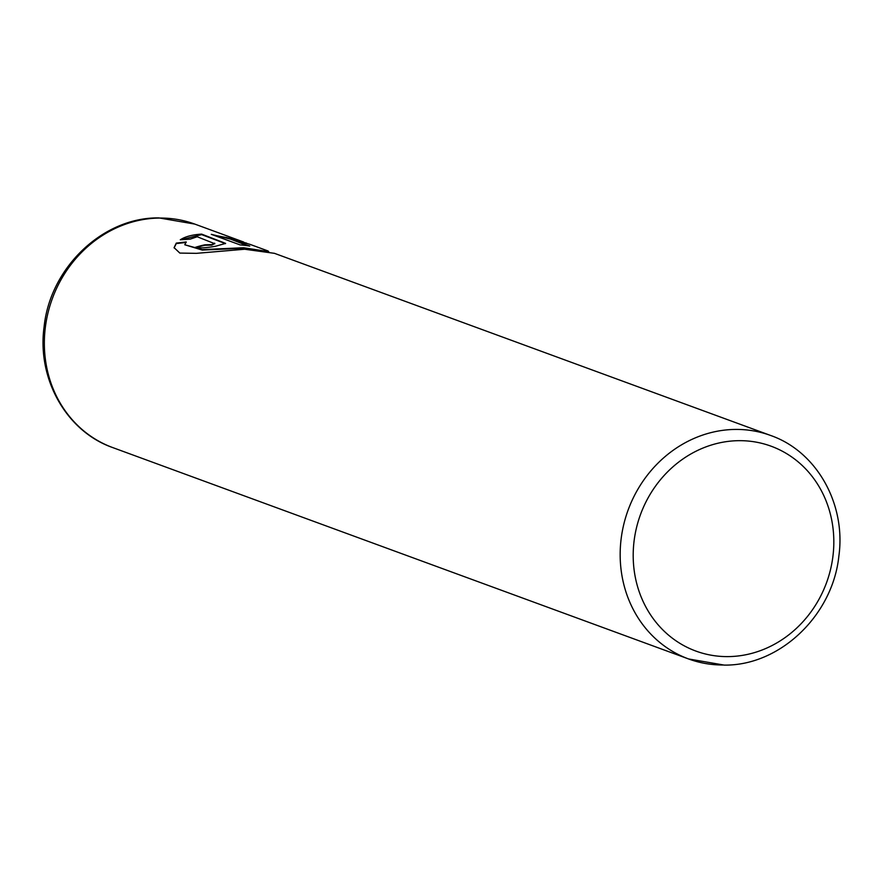 <?xml version="1.0" encoding="UTF-8"?>
<svg xmlns="http://www.w3.org/2000/svg" width="883" height="883" viewBox="0 0 883 883"><rect width="100%" height="100%" fill="white"/><g stroke="black" fill="none" stroke-linecap="round" stroke-linejoin="round"><path stroke-width="1.32" d="M174.083 247.891L176.258 243.587L186.181 242.428M268.719 251.644L243.642 247.748L202.273 249.58L184.779 244.768L202.262 250.077L243.62 248.244L268.068 251.489M184.779 244.768L186.214 241.942L176.28 243.101L174.094 247.648L179.834 253.079L196.401 253.344L244.679 249.238L274.458 253.333L770.616 435.462C816.742 451.467 846.179 504.083 838.861 556.102C832.757 615.263 779.954 665.892 724.215 665.098L688.585 658.961A119.039 108.068 -69.8 0 1 622.791 528.807A119.039 108.068 -69.8 0 1 735.572 429.425A119.039 108.068 -69.8 0 1 770.616 435.462M246.633 243.145L211.291 234.326L240.176 244.933A119.039 108.068 -69.8 0 1 249.768 246.07L226.136 237.395L249.988 244.359L268.156 251.015M213.09 234.988L231.501 238.576M195.905 247.659A119.039 108.068 -69.8 0 1 204.867 245.297L211.81 245.11L214.602 243.642M214.624 243.156L211.832 244.624L204.889 244.801A119.039 108.068 110.2 0 0 195.099 247.428C199.834 248.3 206.788 247.869 215.982 246.136L225.595 243.388L201.644 234.116C192.395 234.668 185.275 236.567 180.287 239.79L190.198 239.138L197.207 236.754L214.856 243.763M181.225 239.712L201.622 234.613L225.496 243.631M247.406 245.695L226.136 237.395M728.034 656.61A109.117 99.062 110.2 0 0 833.673 547.78A109.117 99.062 110.2 0 0 738.972 440.672A109.117 99.062 110.2 0 0 633.343 549.502A109.117 99.062 110.2 0 0 728.034 656.61M194.801 224.094A119.039 108.068 110.2 0 0 159.746 218.057A119.039 108.068 110.2 0 0 46.976 317.439A119.039 108.068 110.2 0 0 112.759 447.593C66.313 431.456 36.799 378.641 44.117 326.688C50.221 267.681 102.881 217.152 158.874 217.902L194.801 224.094L243.686 242.041M723.63 664.998A119.039 108.068 -69.8 0 1 688.585 658.961L112.759 447.593"/></g></svg>
